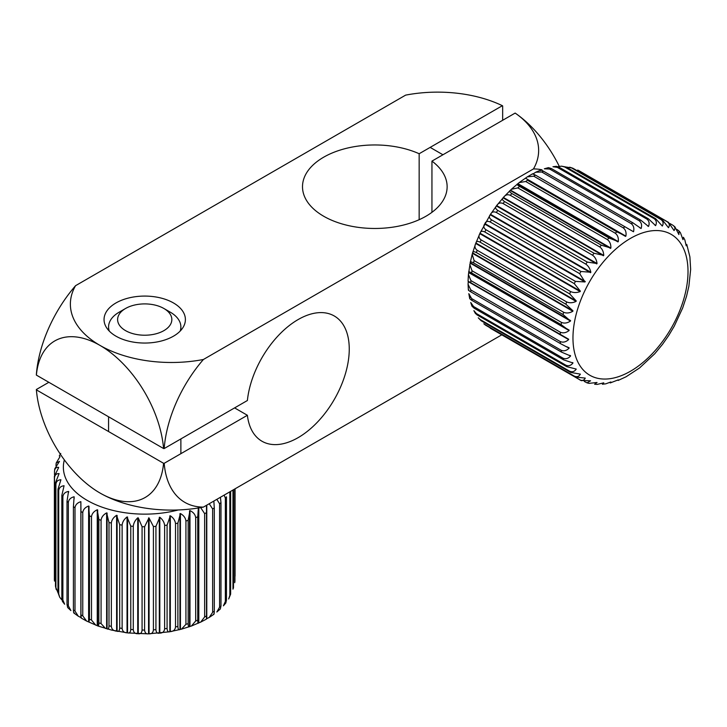 <?xml version="1.0" encoding="UTF-8"?>
<svg xmlns="http://www.w3.org/2000/svg" width="727" height="727" viewBox="0 0 727 727"><rect width="100%" height="100%" fill="white"/><g stroke="black" fill="none" stroke-linecap="round" stroke-linejoin="round"><path stroke-width="1.09" d="M173.48 302.959A40.676 23.482 0 0 0 129.152 297.87A40.676 23.482 0 0 0 104.043 319.562A40.676 23.482 0 0 0 115.956 336.165A40.676 23.482 0 0 0 160.285 341.263A40.676 23.482 0 0 0 185.394 319.562A40.676 23.482 0 0 0 173.48 302.959M203.396 359.492L533.464 168.928A101.062 58.351 0 0 0 515.87 113.576A101.062 58.351 0 0 0 515.152 113.076L431.947 161.112A72.309 41.748 180 0 1 447.132 186.712A72.309 41.748 180 0 1 374.823 228.469A72.309 41.748 180 0 1 302.505 186.712A72.309 41.748 180 0 1 343.017 149.217A72.309 41.748 180 0 1 419.161 153.733L502.366 105.697A101.062 58.351 0 0 0 405.63 95.128L75.563 285.684A101.062 58.351 0 0 0 99.981 345.398A101.062 58.351 0 0 0 203.396 359.492A101.062 58.351 -60 0 0 164.184 448.559L247.389 400.513A72.309 41.748 -60 0 1 298.125 319.562A72.309 41.748 -60 0 1 334.275 315.981A72.309 41.748 -60 0 1 345.361 373.932A72.309 41.748 -60 0 1 298.125 437.654A72.309 41.748 -60 0 1 261.965 441.234A72.309 41.748 -60 0 1 247.389 415.281L234.603 407.902M502.366 105.697A135.286 78.107 -60 0 1 502.657 105.906L502.657 120.291M419.161 153.733L419.161 219.699M75.563 285.684A101.062 58.351 120 0 0 36.35 374.75A135.286 78.107 180 0 0 36.386 375.105A90.393 52.19 60 0 1 99.981 345.398A90.393 52.19 60 0 1 163.575 448.532L36.386 375.105M48.845 382.302L36.35 389.508A101.062 58.351 120 0 0 36.423 390.381A101.062 58.351 120 0 0 36.486 391.008M247.389 415.281L164.184 463.317A101.062 58.351 -60 0 0 203.396 507.101L501.766 334.838M533.464 168.928A101.062 58.351 -60 0 1 542.006 169.818M92.647 488.28A101.062 58.351 0 0 0 93.156 488.653A101.062 58.351 0 0 0 99.981 493.006A101.062 58.351 0 0 0 203.396 507.101M163.575 463.299A90.393 52.19 60 0 1 99.981 493.006A90.393 52.19 60 0 1 91.929 487.762A90.393 52.19 60 0 1 36.577 391.889A90.393 52.19 60 0 1 36.386 389.863L163.575 463.299A135.286 78.107 0 0 0 164.184 463.317M164.184 448.559A135.286 78.107 180 0 1 163.575 448.532M516.379 113.939A90.393 52.19 60 0 1 517.106 114.457A90.393 52.19 60 0 1 559.263 166.347M431.947 161.112L431.947 212.311M581 271.489L491.516 219.827A90.393 52.19 120 0 0 490.216 221.999L579.692 273.661A90.393 52.19 -60 0 1 581 271.489L590.842 272.262C590.06 268.69 588.388 265.982 585.808 264.119A90.393 52.19 -60 0 1 587.252 262.074L497.777 210.412A90.393 52.19 120 0 0 496.323 212.457L585.808 264.119M496.323 212.457C493.697 211.312 491.761 211.93 490.507 214.329L480.174 232.822L475.449 244.163L472.177 254.314L474.113 260.593A90.393 52.19 120 0 0 473.559 262.883L563.043 314.546A90.393 52.19 -60 0 1 563.589 312.256L474.113 260.593M587.252 262.074L597.049 263.51C596.567 259.821 595.068 257.04 592.523 255.168A90.393 52.19 -60 0 1 594.095 253.269L504.611 201.606A90.393 52.19 120 0 0 503.039 203.505L592.523 255.168M503.039 203.505C500.376 202.37 498.268 203.06 496.705 205.577L490.507 214.329L590.842 272.262M594.095 253.269L603.755 255.404C603.583 251.642 602.247 248.825 599.739 246.944A90.393 52.19 -60 0 1 601.402 245.217L511.917 193.555A90.393 52.19 120 0 0 510.254 195.281L599.739 246.944M510.254 195.281C507.555 194.154 505.283 194.881 503.42 197.471L496.705 205.577L597.049 263.51M601.402 245.217L610.88 248.071C610.989 244.281 609.808 241.455 607.336 239.565A90.393 52.19 -60 0 1 609.072 238.056L519.587 186.394A90.393 52.19 120 0 0 517.851 187.902L607.336 239.565M517.851 187.902L511.363 189.274L503.975 196.808M609.072 238.056L618.295 241.618C618.668 237.865 617.641 235.048 615.196 233.167A90.393 52.19 -60 0 1 616.978 231.877L527.493 180.214A90.393 52.19 120 0 0 525.721 181.505L615.196 233.167M525.721 181.505L519.178 182.586L511.363 189.274M616.978 231.877L625.883 236.148C626.501 232.476 625.611 229.705 623.203 227.833A90.393 52.19 -60 0 1 624.102 227.306A90.393 52.19 -60 0 1 624.993 226.797L633.526 231.759C634.371 228.214 633.599 225.515 631.218 223.652A90.393 52.19 -60 0 1 632.999 222.889L641.114 228.514C642.15 225.143 641.487 222.535 639.124 220.699A90.393 52.19 -60 0 1 640.86 220.217L648.52 226.46C649.711 223.307 649.138 220.826 646.794 219.018A90.393 52.19 -60 0 1 648.457 218.818L655.618 225.643C656.935 222.744 656.426 220.399 654.1 218.627A90.393 52.19 -60 0 1 655.672 218.709L662.306 226.052C663.715 223.453 663.251 221.272 660.943 219.536A90.393 52.19 -60 0 1 662.388 219.908L668.486 227.705C669.94 225.425 669.503 223.434 667.195 221.726A90.393 52.19 -60 0 1 668.504 222.389L674.047 230.559C675.501 228.632 675.083 226.833 672.775 225.179L674.874 226.797L678.9 234.576L679 230.959L676.973 229.468M532.827 174.017L535.508 175.134A90.393 52.19 120 0 0 534.618 175.643A90.393 52.19 120 0 0 533.718 176.17L527.329 176.861L519.178 182.586M540.425 170.718C540.043 169.736 541.079 169.909 543.514 171.227A90.393 52.19 120 0 0 541.733 171.99L535.735 172.226L532.982 173.98M549.639 169.037L544.305 168.8L548.458 167.628L551.375 168.555A90.393 52.19 120 0 0 549.639 169.037L639.124 220.699M557.309 167.355L552.947 166.737L556.328 166.319L558.972 167.155A90.393 52.19 120 0 0 557.309 167.355L646.794 219.018M561.48 166.165L566.188 167.046A90.393 52.19 120 0 0 564.615 166.956L561.48 166.165L558.291 166.565M569.695 167.192L572.903 168.246A90.393 52.19 120 0 0 571.458 167.864L566.179 167.046L655.672 218.709M577.711 170.063L579.019 170.727A90.393 52.19 120 0 0 577.711 170.063L667.195 221.726M639.533 367.971L626.02 376.804L618.15 380.43L618.295 379.848L610.253 382.929L610.88 381.957L605.773 383.829L602.392 384.238L603.755 382.838L597.231 384.401L594.613 384.256L597.049 382.484L589.015 383.365L587.043 382.856L590.569 380.794L581 380.503M688.905 286.093L686.533 296.252L682.689 307.93L674.274 326.141L668.722 335.474L662.57 344.28L654.745 353.749L639.533 367.98M679 230.959L680.445 232.749L682.98 239.692L683.435 237.284L684.843 239.919L686.215 245.826L686.761 244.399L689.905 256.895L690.65 269.426L688.896 286.093M533.718 176.17L623.203 227.833M587.043 382.847L584.372 381.493M581.427 380.721L490.216 328.177M485.945 325.387L575.421 377.049A90.393 52.19 -60 0 1 574.285 376.113L484.8 324.451A90.393 52.19 120 0 0 485.945 325.387L485.282 324.942M481.129 320.743L570.613 372.406A90.393 52.19 -60 0 1 569.659 371.215L480.174 319.553A90.393 52.19 120 0 0 481.129 320.743L478.266 317.817M477.166 314.973L566.651 366.635A90.393 52.19 -60 0 1 565.888 365.208L476.403 313.546A90.393 52.19 120 0 0 477.166 314.973L475.276 313.282L473.877 310.638L476.403 313.546M474.113 308.175L563.589 359.838A90.393 52.19 -60 0 1 563.043 358.184L473.559 306.521A90.393 52.19 120 0 0 474.113 308.175L471.95 306.167L470.732 302.514L473.559 306.521M472.005 300.442L561.489 352.104A90.393 52.19 -60 0 1 561.153 350.269L471.669 298.606A90.393 52.19 120 0 0 472.005 300.442C469.66 298.97 469.042 298.052 470.151 297.688M470.887 291.909L560.372 343.571A90.393 52.19 -60 0 1 560.253 341.572L470.778 289.909A90.393 52.19 120 0 0 470.887 291.909C468.515 290.482 467.806 289.782 468.742 289.819M470.796 282.712L560.253 334.365A90.393 52.19 -60 0 1 560.372 332.239L470.887 280.577A90.393 52.19 120 0 0 470.778 282.703L468.288 281.267L468.061 284.284L470.778 289.909M471.669 272.979L561.153 324.642A90.393 52.19 -60 0 1 561.489 322.415L472.005 270.753A90.393 52.19 120 0 0 471.669 272.979C469.251 271.644 468.288 271.371 468.788 272.171L468.424 274.506L470.887 280.577M476.403 252.569L565.888 304.231A90.393 52.19 -60 0 1 566.651 301.923L477.166 250.261A90.393 52.19 120 0 0 476.403 252.569C473.922 251.315 472.668 251.415 472.632 252.887L572.967 310.82L565.888 304.231M480.174 242.209L569.659 293.872A90.393 52.19 -60 0 1 570.613 291.572L481.129 239.91A90.393 52.19 120 0 0 480.174 242.209C477.657 240.982 476.23 241.255 475.903 243.018L576.247 300.951L569.659 293.872M484.8 231.968L574.285 283.63A90.393 52.19 -60 0 1 575.421 281.376L485.945 229.714A90.393 52.19 120 0 0 484.8 231.968C482.246 230.768 480.656 231.186 480.02 233.194L580.364 291.127L574.285 283.63M624.993 226.797L535.508 175.134M541.733 171.99L631.218 223.652M632.999 222.889L543.514 171.227M640.86 220.217L551.375 168.555M648.457 218.818L558.972 167.155M564.615 166.956L654.1 218.627M571.458 167.864L660.943 219.536M662.388 219.908L572.903 168.246M668.504 222.389L579.019 170.727M670.067 223.616L672.775 225.179M575.421 281.376L585.008 281.958L579.692 273.661M570.613 291.572C573.503 292.854 576.675 292.863 580.146 291.591L580.364 291.127M566.651 301.923C569.532 303.168 572.667 302.995 576.066 301.414L576.247 300.951M563.589 312.256C566.46 313.473 569.541 313.146 572.831 311.283L572.967 310.82M561.489 322.415C564.334 323.606 567.333 323.142 570.495 321.043L563.043 314.546M560.372 332.239C563.198 333.402 566.097 332.839 569.077 330.54L561.153 324.642M560.253 341.572C563.062 342.717 565.851 342.063 568.623 339.618L560.253 334.365M561.153 350.269C563.925 351.405 566.587 350.687 569.123 348.142L560.372 343.571M566.651 346.706L569.077 347.751M563.043 358.184C565.788 359.311 568.296 358.575 570.586 355.966L561.489 352.104M569.486 355.339L570.495 355.612M565.888 365.208C568.605 366.335 570.959 365.59 572.967 362.982L563.589 359.838M572.294 362.591L572.831 362.673M569.659 371.215C572.34 372.342 574.53 371.633 576.247 369.071L566.651 366.635M574.285 376.113C576.929 377.258 578.956 376.595 580.364 374.132L570.613 372.406M579.692 379.839C582.3 380.993 584.154 380.421 585.253 378.095L575.421 377.049M483.846 323.76L484.8 324.451M478.275 317.808L480.174 319.553M469.669 298.379L468.815 293.672L471.669 298.606M473.559 262.883C471.105 261.584 470.006 261.511 470.242 262.656L468.788 272.171L569.123 330.094M469.815 264.474L472.005 270.753M472.177 254.314L470.242 262.656L570.586 320.589M576.066 301.414L475.731 243.481C474.367 246.244 474.849 248.498 477.166 250.261M580.146 291.591L479.811 233.658C478.384 236.102 478.82 238.183 481.129 239.91M585.008 281.958L484.673 224.034C483.21 226.133 483.637 228.033 485.945 229.714M490.216 221.999C487.626 220.826 485.854 221.353 484.918 223.589L585.253 281.513M590.569 272.689L490.225 214.756C488.78 216.501 489.207 218.191 491.516 219.827M596.74 263.91L496.405 205.977C495.005 207.34 495.46 208.813 497.777 210.412M603.428 255.768L503.093 197.844C501.775 198.807 502.284 200.061 504.611 201.606M503.965 196.808L503.42 197.471L603.755 255.404M610.535 248.398L510.2 190.465C509.009 191.028 509.582 192.055 511.917 193.555M617.932 241.9L517.597 183.967C516.561 184.131 517.224 184.94 519.587 186.394M625.52 236.384L527.493 180.214M468.288 281.267L568.623 339.2L468.288 281.267M67.011 501.212L67.011 604.537A90.393 52.19 0 0 0 68.338 605.791L68.338 502.457A90.393 52.19 180 0 1 67.011 501.212L68.538 491.434C65.157 492.025 63.285 493.778 62.886 496.714A90.393 52.19 180 0 1 61.84 495.378L61.84 598.712A90.393 52.19 0 0 0 62.886 600.039L62.886 496.714M68.738 491.706L68.502 492.47M73.418 506.628L73.418 609.953A90.393 52.19 0 0 0 74.999 611.098L74.999 507.764A90.393 52.19 180 0 1 73.418 506.628L74.127 496.777C70.683 497.604 68.747 499.494 68.338 502.457M80.942 511.535L80.942 614.86A90.393 52.19 0 0 0 82.76 615.878L82.76 512.553A90.393 52.19 180 0 1 80.942 511.535L80.87 501.657C77.371 502.739 75.417 504.774 74.999 507.764M82.76 615.878L86.622 621.067L97.972 626.011L111.522 630.073L127.934 632.944L148.135 633.853L169.446 631.808L181.459 629.173L185.93 624.329A90.393 52.19 0 0 0 188.166 623.648C188.257 626.42 188.72 627.401 189.538 626.61L191.374 626.047L195.69 620.985A90.393 52.19 0 0 0 197.753 620.14C197.799 622.903 198.017 623.866 198.398 623.039L200.67 622.139L204.641 616.95A90.393 52.19 0 0 0 206.513 615.969L206.423 618.841L209.212 617.459L212.647 612.307A90.393 52.19 0 0 0 214.292 611.198C214.238 613.961 213.956 614.933 213.465 614.106M89.466 515.861L89.466 619.186A90.393 52.19 0 0 0 91.493 620.058L91.493 516.733A90.393 52.19 180 0 1 89.466 515.861L88.621 506.019C85.132 507.346 83.178 509.527 82.76 512.553M98.872 519.532L98.872 622.857A90.393 52.19 0 0 0 101.071 623.584L101.071 520.25A90.393 52.19 180 0 1 98.872 519.532L97.254 509.781C93.819 511.363 91.902 513.68 91.493 516.733M198.398 507.173L197.753 516.815A90.393 52.19 180 0 1 195.69 517.651C195.29 514.598 193.382 512.244 189.974 510.599L188.166 520.323A90.393 52.19 180 0 1 185.93 521.005C185.549 517.924 183.713 515.434 180.432 513.535L177.888 523.104A90.393 52.19 180 0 1 175.516 523.622C175.152 520.505 173.426 517.888 170.327 515.77L167.083 525.121A90.393 52.19 180 0 1 164.629 525.457C164.293 522.322 162.684 519.587 159.813 517.242L155.932 526.339A90.393 52.19 180 0 1 153.415 526.502L148.962 517.878L144.6 526.739A90.393 52.19 180 0 1 142.074 526.721L138.257 517.869L137.739 517.851C135.086 520.332 133.595 523.158 133.277 526.321A90.393 52.19 180 0 1 130.769 526.112L127.043 516.952C124.117 519.232 122.472 521.95 122.127 525.085A90.393 52.19 180 0 1 119.682 524.703L116.611 515.289C113.467 517.351 111.713 519.941 111.34 523.049A90.393 52.19 180 0 1 110.168 522.777A90.393 52.19 180 0 1 108.995 522.495L106.633 512.889C103.316 514.716 101.471 517.17 101.071 520.25M134.359 334.029A27.117 15.658 0 0 0 167.274 328.259A27.117 15.658 0 0 0 163.893 308.493A27.117 15.658 0 0 0 155.087 305.095A27.117 15.658 0 0 0 125.544 308.493A27.117 15.658 0 0 0 134.359 334.029M163.893 308.493L170.291 312.183A36.159 20.874 180 0 1 180.878 326.941A36.159 20.874 180 0 1 180.16 331.094M206.459 505.338L206.513 512.644A90.393 52.19 180 0 1 204.641 513.625L201.034 508.173M213.838 501.076L214.292 507.873A90.393 52.19 180 0 1 212.647 508.982L209.44 504.047M220.426 497.268L220.981 502.575A90.393 52.19 180 0 1 219.59 503.793L216.828 499.349M226.46 600.166L225.815 603.001L223.398 605.845L225.352 601.474A90.393 52.19 0 0 0 226.46 600.166L226.46 496.832A90.393 52.19 180 0 1 225.352 498.149L224.161 495.114M234.93 581.227L234.73 582.681A90.393 52.19 0 0 0 234.93 581.227L234.93 488.898M233.494 587.725L232.976 589.161A90.393 52.19 0 0 0 233.494 587.725L233.494 489.725M230.65 594.077L228.687 598.975L229.832 595.458A90.393 52.19 0 0 0 230.65 594.077L230.65 491.361M216.837 612.025L219.59 607.127A90.393 52.19 0 0 0 220.981 605.9L220.345 608.944L216.837 612.016M191.374 626.047L198.398 623.039L198.398 507.982M181.459 629.173L189.538 626.61L189.538 510.754M170.327 515.77L170.327 631.627C173.417 631.399 175.152 629.836 175.516 626.947A90.393 52.19 0 0 0 177.888 626.429C178.033 629.209 178.724 630.236 179.96 629.518L179.96 513.662M159.813 517.242L159.813 633.108C162.684 633.09 164.284 631.654 164.629 628.791A90.393 52.19 0 0 0 167.083 628.446C167.283 631.236 168.191 632.326 169.836 631.708L169.836 515.852M149.071 517.951L149.071 633.808C151.661 633.999 153.106 632.672 153.415 629.827A90.393 52.19 0 0 0 155.932 629.664C156.169 632.472 157.296 633.635 159.313 633.153L159.313 517.297M138.257 517.869L138.257 633.735C140.529 634.098 141.801 632.872 142.074 630.045A90.393 52.19 0 0 0 144.6 630.073C144.882 632.89 146.2 634.144 148.562 633.826L148.562 517.96M127.543 517.015L127.543 632.872C129.461 633.39 130.542 632.245 130.769 629.446A90.393 52.19 0 0 0 133.277 629.646C133.586 632.49 135.077 633.844 137.739 633.708L137.739 517.851M117.102 515.388L117.102 631.245C118.637 631.89 119.501 630.818 119.682 628.028A90.393 52.19 0 0 0 122.127 628.41C122.472 631.281 124.108 632.744 127.043 632.817L127.043 516.952M108.995 522.495L108.995 625.82A90.393 52.19 0 0 0 110.168 626.101A90.393 52.19 0 0 0 111.34 626.374C111.704 629.273 113.467 630.863 116.611 631.154L116.611 515.289M232.976 490.025L232.976 589.161M234.73 489.007L234.73 582.681M235.066 488.817L235.066 576.129M55.952 465.625L56.197 463.026L59.487 461.372M54.516 474.949L54.516 471.205C54.807 468.379 56.17 467.097 58.605 467.379L58.605 467.661M54.38 476.303L54.38 579.628A90.393 52.19 0 0 0 54.498 581.091L54.498 477.766A90.393 52.19 180 0 1 54.38 476.303L58.596 467.67M55.47 482.828L55.47 586.153A90.393 52.19 0 0 0 55.906 587.589L55.906 484.264A90.393 52.19 180 0 1 55.47 482.828L59.087 473.613C56.361 473.522 54.825 474.904 54.498 477.766M57.969 489.216L57.969 592.55A90.393 52.19 0 0 0 58.714 593.941L58.714 490.616A90.393 52.19 180 0 1 57.969 489.216L60.923 479.775C57.933 479.884 56.261 481.383 55.906 484.264M111.34 626.374L111.34 523.049M119.682 524.703L119.682 628.028M122.127 628.41L122.127 525.085M130.769 526.112L130.769 629.446M133.277 629.646L133.277 526.321M142.074 526.721L142.074 630.045M144.6 630.073L144.6 526.739M153.415 526.502L153.415 629.827M155.932 629.664L155.932 526.339M164.629 525.457L164.629 628.791M167.083 628.446L167.083 525.121M175.516 523.622L175.516 626.947M177.888 626.429L177.888 523.104M185.93 521.005L185.93 624.329M188.166 623.648L188.166 520.323M195.69 517.651L195.69 620.985M197.753 620.14L197.753 516.815M204.641 513.625L204.641 616.95M206.513 615.969L206.513 512.644M212.647 508.982L212.647 612.307M214.292 611.198L214.292 507.873M219.59 503.793L219.59 607.127M220.981 605.9L220.981 502.575M225.352 498.149L225.352 601.474M109.286 331.094A36.159 20.874 180 0 1 108.568 326.941A36.159 20.874 180 0 1 119.155 312.183L125.544 308.493M230.105 491.679A90.393 52.19 180 0 1 229.832 492.124L229.832 595.458M107.087 513.017L107.087 628.873C108.223 629.618 108.859 628.601 108.995 625.82M101.071 623.584L105.524 628.482M97.682 509.936L97.682 625.802C98.39 626.61 98.79 625.629 98.872 622.857M91.493 620.058L95.746 625.165M89.003 506.21L89.003 622.067L89.466 619.186M81.215 617.741L80.942 614.86M74.999 611.098L78.289 616.205L80.988 617.568M74.427 612.879C73.827 613.697 73.491 612.725 73.418 609.953M68.338 605.791L70.901 610.58L67.675 607.545L67.011 604.537M62.886 600.039L64.639 604.228L62.467 601.465L61.84 598.712M58.714 593.941L59.687 597.203L61.622 599.648M59.687 597.203L57.969 592.55M55.906 587.589L57.978 592.723M56.261 589.624L55.47 586.153M54.498 581.091L54.38 579.628M56.197 463.017L60.05 456.592M59.414 461.445L54.798 468.751L54.516 471.205M61.84 495.378L64.076 485.745C60.886 486.081 59.096 487.708 58.714 490.616M510.536 190.138L610.88 248.071M517.951 183.686L618.295 241.618M525.548 178.224L625.883 236.148M533.191 173.835L533.954 174.271M627.01 227.996L633.526 231.759M639.587 227.633L641.114 228.514M647.675 225.979L648.52 226.46M655.063 225.315L655.618 225.643M630.491 371.224A81.351 46.973 120 0 0 688.015 271.589A81.351 46.973 120 0 0 630.491 238.374A81.351 46.973 120 0 0 572.967 338.019A81.351 46.973 120 0 0 630.491 371.224M472.495 253.35L572.831 311.283M470.151 263.11L570.495 321.043M468.742 272.607L569.077 330.54M468.288 281.685L568.623 339.618M64.349 459.9A81.351 46.964 0 0 0 113.621 510.572A81.351 46.964 0 0 0 178.279 509.963M206.777 505.156L206.777 618.632M198.798 507.919L198.798 622.848M189.974 510.599L189.974 626.456M180.432 513.535L180.432 629.4M106.633 512.889L106.633 628.746M97.254 509.781L97.254 625.638M88.621 506.019L88.621 621.876M80.87 501.657L80.87 617.523M74.127 496.777L74.127 498.74M517.106 114.457A135.585 135.585 0 0 0 515.87 113.576M36.423 390.381A135.585 135.585 0 0 0 36.577 391.889M91.929 487.762A135.585 135.585 0 0 0 93.156 488.653M527.329 176.861L532.691 173.762M535.735 172.226L540.561 170.136M442.934 154.769L430.157 147.39M485.282 324.951L483.837 323.769M468.379 290.009L468.07 284.284M468.061 281.14L468.424 274.506M213.865 614.315L209.212 617.459M206.45 619.104L200.67 622.13M180.878 453.675L180.878 438.917M180.878 330.322L180.878 326.941M108.568 431.538L108.568 416.78M108.568 330.322L108.568 326.941M86.622 621.067L81.106 617.986M78.289 616.196L73.918 613.061M60.759 453.466L59.278 455.956"/></g></svg>
